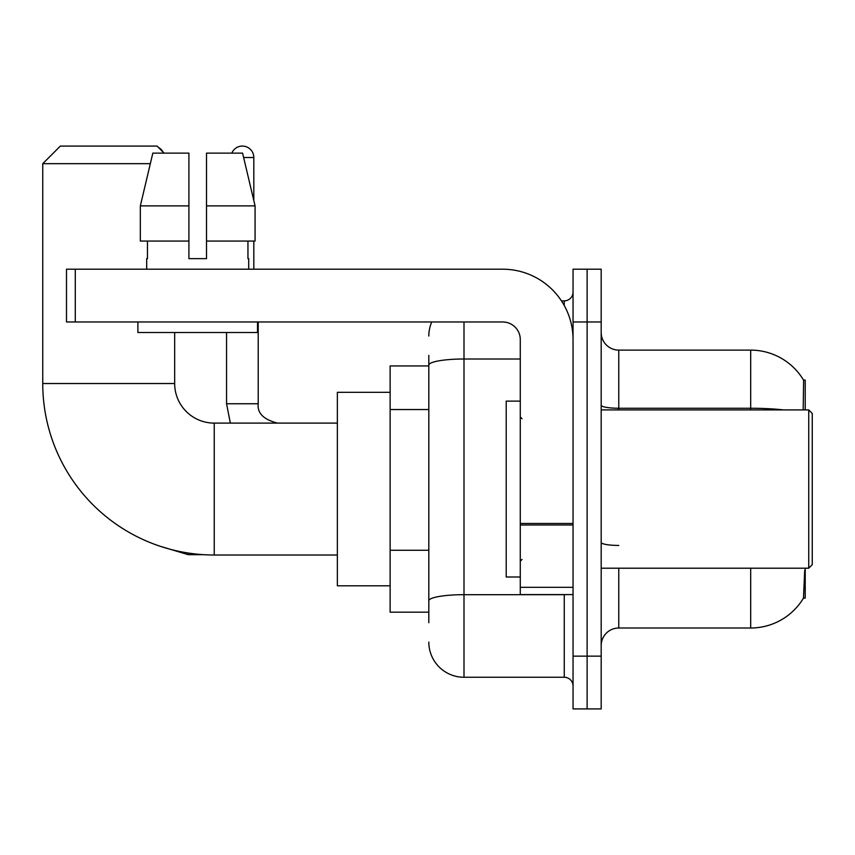 <?xml version="1.0" encoding="UTF-8"?>
<svg xmlns="http://www.w3.org/2000/svg" width="855" height="855" viewBox="0 0 855 855"><rect width="100%" height="100%" fill="white"/><g stroke="black" fill="none" stroke-linecap="round" stroke-linejoin="round"><path stroke-width="1.28" d="M805.218 409.908L805.218 380.015L803.615 380.229A61.56 61.56 0 0 0 750.69 350.112A61.56 61.56 0 0 1 803.486 380.015A61.56 61.56 0 0 0 750.69 350.112L618.774 350.112A17.592 17.592 0 0 1 601.183 332.52A17.592 17.592 0 0 0 618.774 350.112L618.774 409.908M805.218 568.212L805.218 598.105L803.486 598.105L804.705 570.317M428.815 398.986L428.815 355.391L428.815 365.94L390.126 365.94L390.126 612.18L428.815 612.18M601.183 645.6A17.592 17.592 0 0 1 618.774 628.008L750.69 628.008L750.69 568.212M803.796 597.581A61.56 61.56 0 0 1 750.69 628.008M587.118 656.148L587.118 708.913L601.183 708.913L601.183 656.148L587.118 656.148L587.118 708.913L573.042 708.913L573.042 656.148L587.118 656.148L587.118 321.972L587.118 656.148M573.042 656.148L573.042 269.207L587.118 269.207L587.118 321.972L587.118 269.207L601.183 269.207L601.183 656.148M803.187 409.908L803.615 380.229A61.56 61.56 0 0 0 750.69 350.112L750.69 408.252L618.774 408.252A17.592 3.057 0 0 1 601.183 405.195M428.815 622.729L428.815 355.391M463.998 321.972L463.998 677.256L564.247 677.256L564.247 594.588M561.446 300.864L564.247 300.864A8.796 8.796 0 0 0 573.042 292.068M428.815 606.9L428.815 560.805M573.042 686.052A8.796 8.796 0 0 0 564.247 677.256M428.815 336.036A35.173 35.173 0 0 1 431.754 321.972M463.998 677.256A35.173 35.173 0 0 1 428.815 642.084M206.504 258.648L188.912 258.648L206.504 258.648L188.912 258.648L206.504 258.648L206.504 153.12L242.585 153.12L255.079 205.884L255.079 241.057L206.504 241.057M231.823 153.12A11.436 11.436 0 0 1 253.817 157.512L253.817 200.53L255.079 205.884L206.504 205.884M337.362 555.013L214.242 555.013A171.492 171.492 0 0 1 42.75 383.532L42.75 163.668L60.342 146.087L157.074 146.087L164.107 153.12M214.242 555.013L214.242 423.107A39.576 39.576 0 0 1 174.666 383.532L174.666 332.52M150.32 163.668L42.75 163.668M390.126 392.327L337.362 392.327L337.362 585.793L390.126 585.793M158.432 147.445A11.436 11.436 0 0 1 163.102 152.115M226.554 332.52L226.554 403.752L258.21 403.752L258.21 321.972M253.817 241.057L253.817 269.207M573.042 594.588L520.278 594.588L520.278 523.463L573.042 523.463M573.042 339.553A70.356 70.356 0 0 0 502.687 269.207L75.293 269.207L75.293 321.972L502.687 321.972A17.592 17.592 0 0 1 520.278 339.553L520.278 523.463M75.293 321.972L66.498 321.972L66.498 269.207L75.293 269.207M188.912 205.884L188.912 241.057L188.912 205.884L140.338 205.884L152.831 153.12L188.912 153.12L188.912 258.648M146.697 258.648L147.466 258.648L146.697 258.648L146.697 269.207M248.709 258.648L247.95 258.648L248.709 258.648L248.709 269.207M247.95 241.057L247.95 258.648M147.466 258.648L147.466 241.057M137.901 321.972L137.901 332.52L257.505 332.52L257.505 321.972M188.912 241.057L140.338 241.057L140.338 205.884L152.831 153.12M255.079 241.057L255.079 205.884L242.585 153.12M808.734 409.908L812.25 413.425L812.25 564.695L808.734 568.212L808.734 409.908L601.183 409.908M520.278 401.113L506.213 401.113L506.213 577.007L520.278 577.007M428.815 409.545L390.126 409.545M428.815 550.257L390.126 550.257M618.774 568.212L618.774 628.008M783.672 409.908A61.56 10.688 180 0 0 750.69 408.252L750.69 409.908M601.183 321.972L573.042 321.972M618.774 545.437A17.592 3.057 0 0 1 601.183 542.38M567.303 594.588A8.796 1.528 0 0 1 564.247 594.685L463.998 594.685A35.173 6.113 180 0 0 428.815 600.798M428.815 365.106A35.173 6.113 180 0 1 463.998 359.004L520.278 359.004M564.247 305.502L564.247 300.864M42.75 383.532L174.666 383.532M203.255 554.671L188.207 554.671L160.174 546.27L188.207 554.671L188.207 553.025M243.632 157.512L253.817 157.512M573.042 524.991L520.278 524.991M520.278 587.321L573.042 587.321M337.362 423.107L214.242 423.107M226.554 403.752L230.358 423.107M258.21 403.752C257.141 413.136 263.596 419.591 277.554 423.107C263.596 419.591 257.141 413.136 258.21 403.752C257.141 413.136 263.596 419.591 277.554 423.107M601.183 568.212L808.734 568.212M522.042 418.704L520.278 416.951M522.042 559.416L520.278 561.169"/></g></svg>
